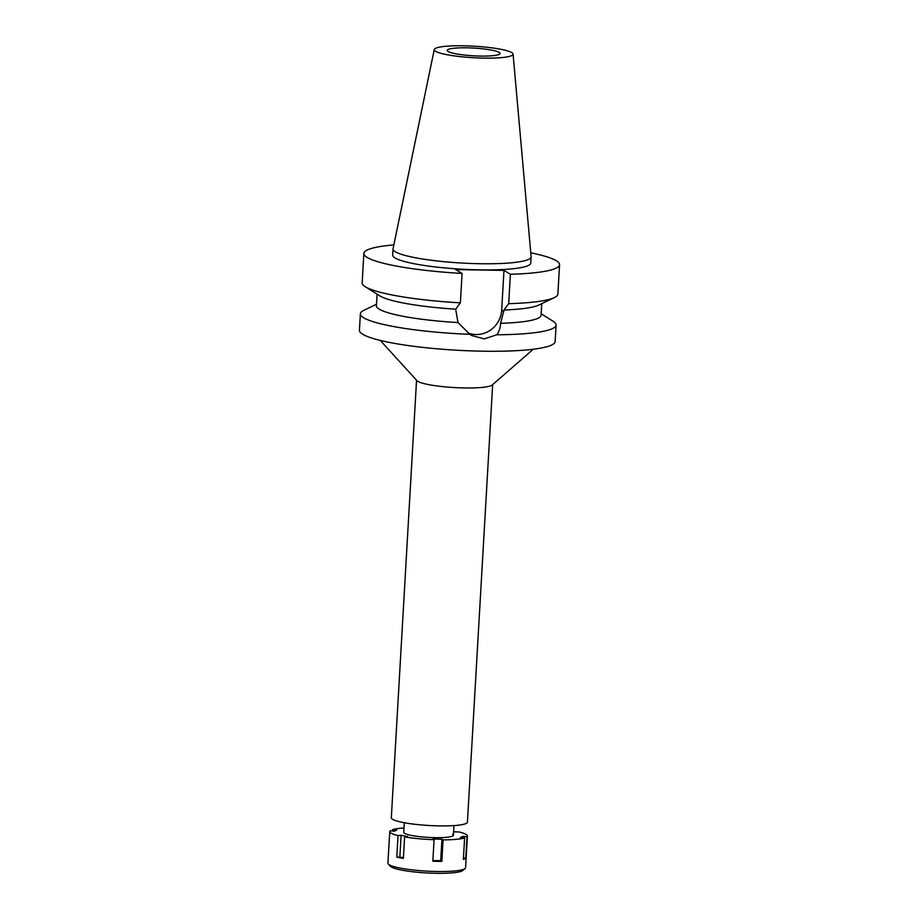 <?xml version="1.0" encoding="UTF-8"?>
<svg xmlns="http://www.w3.org/2000/svg" width="919" height="919" viewBox="0 0 919 919"><rect width="100%" height="100%" fill="white"/><g stroke="black" fill="none" stroke-linecap="round" stroke-linejoin="round"><path stroke-width="1.38" d="M435.583 51.292A39.483 5.767 -176.7 0 1 434.262 49.546A39.483 5.767 -176.7 0 1 469.092 45.95A39.483 5.767 -176.7 0 1 511.734 52.601A39.483 5.767 -176.7 0 1 513.066 54.095A39.483 5.767 -176.7 0 1 479.063 57.977A39.483 5.767 -176.7 0 1 435.583 51.292M513.066 54.095L531.113 256.7A69.155 10.098 -176.7 0 1 531.113 256.918A69.155 10.098 -176.7 0 1 470.804 263.466A69.155 10.098 -176.7 0 1 395.377 251.795A69.155 10.098 -176.7 0 1 393.022 248.957A69.155 10.098 -176.7 0 1 393.056 248.739L434.262 49.546M448.15 51.51A26.444 3.86 3.3 0 0 476.995 55.979A26.444 3.86 3.3 0 0 500.062 53.463A26.444 3.86 3.3 0 0 499.166 52.383A26.444 3.86 3.3 0 0 470.321 47.914A26.444 3.86 3.3 0 0 447.254 50.419A26.444 3.86 3.3 0 0 448.15 51.51M416.548 380.225L391.322 817.749A38.116 5.571 3.3 0 0 392.62 819.311A38.116 5.571 3.3 0 0 434.193 825.744A38.116 5.571 3.3 0 0 467.426 822.137L492.653 384.613M533.25 349.243L492.216 385.004A38.116 5.571 -176.7 0 1 456.628 387.692A38.116 5.571 -176.7 0 1 417.869 381.385A38.116 5.571 -176.7 0 1 416.939 380.661L380.294 340.421M530.768 252.817A98.023 14.313 -176.7 0 1 559.568 264.718A98.023 14.313 -176.7 0 1 510.39 274.264L503.98 270.404L455.675 269.589L462.073 273.437A98.023 14.313 -176.7 0 1 363.855 253.437L362.166 282.834A98.023 14.313 3.3 0 0 365.211 286.682L379.742 295.838A82.457 12.05 -176.7 0 0 455.675 309.186L458.007 322.569L469.873 334.321A98.023 14.313 -176.7 0 1 363.717 317.802A98.023 14.313 -176.7 0 1 360.374 313.781L359.432 330.266A98.023 14.313 3.3 0 0 362.764 334.298A98.023 14.313 3.3 0 0 469.666 350.84A98.023 14.313 3.3 0 0 555.145 341.558L556.087 325.062A98.023 14.313 -176.7 0 1 496.788 334.78C499.063 331.839 500.327 328.014 500.602 323.304A82.457 12.05 3.3 0 0 541.073 315.297L541.739 303.661M360.374 313.781A98.023 14.313 -176.7 0 1 363.844 310.312L376.514 304.235M541.165 313.735L553.043 321.225A98.023 14.313 -176.7 0 1 556.087 325.062M469.873 334.321L471.654 335.492L484.313 338.893L496.788 334.78M503.98 270.404L501.682 310.208A25.054 23.883 -58.9 0 1 467.989 332.919M500.602 323.304L503.991 310.013L508.689 303.661L510.39 274.264M377.1 294.16L376.422 305.797A82.457 12.05 3.3 0 0 458.007 322.569M462.073 273.437L460.385 302.833L455.675 309.186M365.211 286.682A98.023 14.313 3.3 0 0 460.385 302.833M363.855 253.437A98.023 14.313 -176.7 0 1 393.849 244.913M393.022 248.957L392.677 255.103A69.155 10.098 3.3 0 0 395.032 257.94A69.155 10.098 3.3 0 0 470.448 269.612A69.155 10.098 3.3 0 0 530.757 263.064L531.113 256.918M508.689 303.661A98.023 14.313 3.3 0 0 554.41 297.584L538.913 305.016A82.457 12.05 -176.7 0 1 503.991 310.013M554.41 297.584A98.023 14.313 3.3 0 0 557.879 294.114L559.568 264.718M432.86 860.563L440.695 860.701L441.936 839.185L432.929 839.036L434.067 839.713A38.897 5.686 -176.7 0 1 404.624 836.899L407.714 836.623L401.121 835.279L398.03 835.555A38.897 5.686 -176.7 0 1 391.069 833.131A38.897 5.686 -176.7 0 1 389.748 831.534A38.897 5.686 -176.7 0 1 390.127 830.799L394.366 831.201L396.767 830.018L392.539 829.616A38.897 5.686 -176.7 0 1 403.981 827.985M441.936 839.185L443.073 839.874A38.897 5.686 -176.7 0 0 464.612 837.921L463.371 859.437A38.897 5.686 -176.7 0 0 465.784 858.254L467.024 836.738L462.797 836.336L460.385 837.519L464.612 837.921M453.63 831.775L459.132 831.982A38.897 5.686 -176.7 0 1 466.082 834.418A38.897 5.686 -176.7 0 1 467.415 836.014A38.897 5.686 -176.7 0 1 467.024 836.738M404.28 822.723L403.728 832.338A24.893 3.642 3.3 0 0 404.578 833.361A24.893 3.642 3.3 0 0 431.723 837.565A24.893 3.642 3.3 0 0 453.435 835.199A24.893 3.642 3.3 0 0 452.585 834.176M392.539 829.616L392.459 831.017M389.748 831.534L387.921 863.182A38.897 5.686 3.3 0 0 388.3 864.044A38.897 5.686 3.3 0 0 389.242 864.779A38.897 5.686 3.3 0 0 428.805 871.223A38.897 5.686 3.3 0 0 465.106 868.478A38.897 5.686 3.3 0 0 465.588 867.662L467.415 836.014M398.03 835.555L396.79 857.071L403.43 857.519M440.695 860.701L441.832 861.379L443.073 839.874M441.832 861.379A38.897 5.686 -176.7 0 1 432.826 861.229L434.067 839.713M396.79 857.071A38.897 5.686 -176.7 0 0 403.384 858.415L404.624 836.899M399.88 856.795L401.121 835.279M462.716 837.737L462.797 836.336M463.452 858.036L465.784 858.254M388.3 864.044L390.334 866.272A36.714 5.365 3.3 0 0 391.218 866.973A36.714 5.365 3.3 0 0 428.564 873.05A36.714 5.365 3.3 0 0 462.843 870.454L465.106 868.478M501.682 310.208L503.899 311.541M453.986 825.584L453.435 835.199"/></g></svg>
